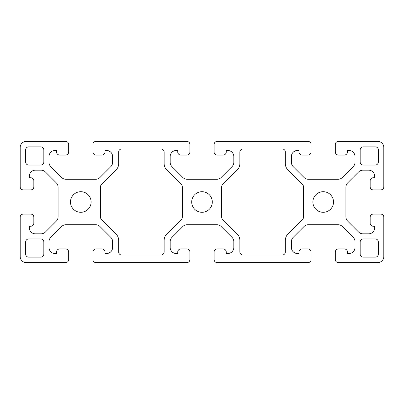 <?xml version="1.0" encoding="UTF-8"?>
<svg xmlns="http://www.w3.org/2000/svg" width="404" height="404" viewBox="0 0 404 404"><rect width="100%" height="100%" fill="white"/><g stroke="black" fill="none" stroke-linecap="round" stroke-linejoin="round"><path stroke-width="0.61" d="M303.505 217.226A3.03 3.03 0 0 1 302.616 219.367L287.986 233.997A9.09 9.09 0 0 0 285.325 240.425L285.325 251.995A3.03 3.03 0 0 1 282.295 255.025L242.905 255.025A3.03 3.03 0 0 1 239.875 251.995L239.875 240.425A9.09 9.09 0 0 0 237.214 233.997L222.584 219.367A3.03 3.03 0 0 1 221.695 217.226L221.695 186.774A3.03 3.03 0 0 1 222.584 184.633L237.214 170.003A9.09 9.09 0 0 0 239.875 163.575L239.875 152.005A3.03 3.03 0 0 1 242.905 148.975L282.295 148.975A3.03 3.03 0 0 1 285.325 152.005L285.325 163.575A9.09 9.09 0 0 0 287.986 170.003L302.616 184.633A3.03 3.03 0 0 1 303.505 186.774L303.505 217.226M100.495 217.226L100.495 186.774A3.03 3.03 0 0 1 101.384 184.633L116.014 170.003A9.09 9.09 0 0 0 118.675 163.575L118.675 152.005A3.03 3.03 0 0 1 121.705 148.975L161.095 148.975A3.03 3.03 0 0 1 164.125 152.005L164.125 163.575A9.09 9.09 0 0 0 166.786 170.003L181.416 184.633A3.03 3.03 0 0 1 182.305 186.774L182.305 217.226A3.03 3.03 0 0 1 181.416 219.367L166.786 233.997A9.09 9.09 0 0 0 164.125 240.425L164.125 251.995A3.03 3.03 0 0 1 161.095 255.025L121.705 255.025A3.03 3.03 0 0 1 118.675 251.995L118.675 240.425A9.09 9.09 0 0 0 116.014 233.997L101.384 219.367A3.03 3.03 0 0 1 100.495 217.226M91.102 202A10.302 10.302 0 0 1 75.649 210.923A10.302 10.302 0 0 1 75.649 193.077A10.302 10.302 0 0 1 91.102 202M212.302 202A10.302 10.302 0 0 1 196.849 210.923A10.302 10.302 0 0 1 196.849 193.077A10.302 10.302 0 0 1 212.302 202M25.654 241.996A3.03 3.03 0 0 1 28.684 238.966L40.804 238.966A3.03 3.03 0 0 1 43.834 241.996L43.834 254.116A3.03 3.03 0 0 1 40.804 257.146L28.684 257.146A3.03 3.03 0 0 1 25.654 254.116L25.654 241.996M363.196 257.146A3.03 3.03 0 0 1 360.166 254.116L360.166 241.996A3.03 3.03 0 0 1 363.196 238.966L375.316 238.966A3.03 3.03 0 0 1 378.346 241.996L378.346 254.116A3.03 3.03 0 0 1 375.316 257.146L363.196 257.146M105.04 251.995A3.03 3.03 0 0 0 102.01 248.965L95.95 248.965A3.03 3.03 0 0 0 92.92 251.995L92.92 259.57A3.03 3.03 0 0 0 95.95 262.6L186.85 262.6A3.03 3.03 0 0 0 189.88 259.57L189.88 251.995A3.03 3.03 0 0 0 186.85 248.965L180.79 248.965A3.03 3.03 0 0 0 177.76 251.995L177.76 253.51L176.245 253.51A6.06 6.06 0 0 1 170.185 247.45L170.185 241.683A6.06 6.06 0 0 1 171.958 237.395L182.855 226.498A6.06 6.06 0 0 1 187.143 224.725L216.857 224.725A6.06 6.06 0 0 1 221.145 226.498L232.042 237.395A6.06 6.06 0 0 1 233.815 241.683L233.815 247.45A6.06 6.06 0 0 1 227.755 253.51L226.24 253.51L226.24 251.995A3.03 3.03 0 0 0 223.21 248.965L217.15 248.965A3.03 3.03 0 0 0 214.12 251.995L214.12 259.57A3.03 3.03 0 0 0 217.15 262.6L308.05 262.6A3.03 3.03 0 0 0 311.08 259.57L311.08 251.995A3.03 3.03 0 0 0 308.05 248.965L301.99 248.965A3.03 3.03 0 0 0 298.96 251.995L298.96 253.51L297.445 253.51A6.06 6.06 0 0 1 291.385 247.45L291.385 241.683A6.06 6.06 0 0 1 293.158 237.395L304.055 226.498A6.06 6.06 0 0 1 308.343 224.725L338.057 224.725A6.06 6.06 0 0 1 342.345 226.498L353.242 237.395A6.06 6.06 0 0 1 355.015 241.683L355.015 247.45A6.06 6.06 0 0 1 348.955 253.51L347.44 253.51L347.44 251.995A3.03 3.03 0 0 0 344.41 248.965L338.35 248.965A3.03 3.03 0 0 0 335.32 251.995L335.32 259.57A3.03 3.03 0 0 0 338.35 262.6L377.74 262.6A6.06 6.06 0 0 0 383.8 256.54L383.8 217.15A3.03 3.03 0 0 0 380.77 214.12L373.195 214.12A3.03 3.03 0 0 0 370.165 217.15L370.165 223.21A3.03 3.03 0 0 0 373.195 226.24L374.71 226.24L374.71 227.755A6.06 6.06 0 0 1 368.65 233.815L362.883 233.815A6.06 6.06 0 0 1 358.595 232.042L347.698 221.145A6.06 6.06 0 0 1 345.925 216.857L345.925 187.143A6.06 6.06 0 0 1 347.698 182.855L358.595 171.958A6.06 6.06 0 0 1 362.883 170.185L368.65 170.185A6.06 6.06 0 0 1 374.71 176.245L374.71 177.76L373.195 177.76A3.03 3.03 0 0 0 370.165 180.79L370.165 186.85A3.03 3.03 0 0 0 373.195 189.88L380.77 189.88A3.03 3.03 0 0 0 383.8 186.85L383.8 147.46A6.06 6.06 0 0 0 377.74 141.4L338.35 141.4A3.03 3.03 0 0 0 335.32 144.43L335.32 152.005A3.03 3.03 0 0 0 338.35 155.035L344.41 155.035A3.03 3.03 0 0 0 347.44 152.005L347.44 150.49L348.955 150.49A6.06 6.06 0 0 1 355.015 156.55L355.015 162.317A6.06 6.06 0 0 1 353.242 166.605L342.345 177.502A6.06 6.06 0 0 1 338.057 179.275L308.343 179.275A6.06 6.06 0 0 1 304.055 177.502L293.158 166.605A6.06 6.06 0 0 1 291.385 162.317L291.385 156.55A6.06 6.06 0 0 1 297.445 150.49L298.96 150.49L298.96 152.005A3.03 3.03 0 0 0 301.99 155.035L308.05 155.035A3.03 3.03 0 0 0 311.08 152.005L311.08 144.43A3.03 3.03 0 0 0 308.05 141.4L217.15 141.4A3.03 3.03 0 0 0 214.12 144.43L214.12 152.005A3.03 3.03 0 0 0 217.15 155.035L223.21 155.035A3.03 3.03 0 0 0 226.24 152.005L226.24 150.49L227.755 150.49A6.06 6.06 0 0 1 233.815 156.55L233.815 162.317A6.06 6.06 0 0 1 232.042 166.605L221.145 177.502A6.06 6.06 0 0 1 216.857 179.275L187.143 179.275A6.06 6.06 0 0 1 182.855 177.502L171.958 166.605A6.06 6.06 0 0 1 170.185 162.317L170.185 156.55A6.06 6.06 0 0 1 176.245 150.49L177.76 150.49L177.76 152.005A3.03 3.03 0 0 0 180.79 155.035L186.85 155.035A3.03 3.03 0 0 0 189.88 152.005L189.88 144.43A3.03 3.03 0 0 0 186.85 141.4L95.95 141.4A3.03 3.03 0 0 0 92.92 144.43L92.92 152.005A3.03 3.03 0 0 0 95.95 155.035L102.01 155.035A3.03 3.03 0 0 0 105.04 152.005L105.04 150.49L106.555 150.49A6.06 6.06 0 0 1 112.615 156.55L112.615 162.317A6.06 6.06 0 0 1 110.842 166.605L99.945 177.502A6.06 6.06 0 0 1 95.657 179.275L65.943 179.275A6.06 6.06 0 0 1 61.655 177.502L50.758 166.605A6.06 6.06 0 0 1 48.985 162.317L48.985 156.55A6.06 6.06 0 0 1 55.045 150.49L56.56 150.49L56.56 152.005A3.03 3.03 0 0 0 59.59 155.035L65.65 155.035A3.03 3.03 0 0 0 68.68 152.005L68.68 144.43A3.03 3.03 0 0 0 65.65 141.4L26.26 141.4A6.06 6.06 0 0 0 20.2 147.46L20.2 186.85A3.03 3.03 0 0 0 23.23 189.88L30.805 189.88A3.03 3.03 0 0 0 33.835 186.85L33.835 180.79A3.03 3.03 0 0 0 30.805 177.76L29.29 177.76L29.29 176.245A6.06 6.06 0 0 1 35.35 170.185L41.117 170.185A6.06 6.06 0 0 1 45.405 171.958L56.302 182.855A6.06 6.06 0 0 1 58.075 187.143L58.075 216.857A6.06 6.06 0 0 1 56.302 221.145L45.405 232.042A6.06 6.06 0 0 1 41.117 233.815L35.35 233.815A6.06 6.06 0 0 1 29.29 227.755L29.29 226.24L30.805 226.24A3.03 3.03 0 0 0 33.835 223.21L33.835 217.15A3.03 3.03 0 0 0 30.805 214.12L23.23 214.12A3.03 3.03 0 0 0 20.2 217.15L20.2 256.54A6.06 6.06 0 0 0 26.26 262.6L65.65 262.6A3.03 3.03 0 0 0 68.68 259.57L68.68 251.995A3.03 3.03 0 0 0 65.65 248.965L59.59 248.965A3.03 3.03 0 0 0 56.56 251.995L56.56 253.51L55.045 253.51A6.06 6.06 0 0 1 48.985 247.45L48.985 241.683A6.06 6.06 0 0 1 50.758 237.395L61.655 226.498A6.06 6.06 0 0 1 65.943 224.725L95.657 224.725A6.06 6.06 0 0 1 99.945 226.498L110.842 237.395A6.06 6.06 0 0 1 112.615 241.683L112.615 247.45A6.06 6.06 0 0 1 106.555 253.51L105.04 253.51L105.04 251.995M375.316 146.854A3.03 3.03 0 0 1 378.346 149.884L378.346 162.004A3.03 3.03 0 0 1 375.316 165.034L363.196 165.034A3.03 3.03 0 0 1 360.166 162.004L360.166 149.884A3.03 3.03 0 0 1 363.196 146.854L375.316 146.854M25.654 149.884A3.03 3.03 0 0 1 28.684 146.854L40.804 146.854A3.03 3.03 0 0 1 43.834 149.884L43.834 162.004A3.03 3.03 0 0 1 40.804 165.034L28.684 165.034A3.03 3.03 0 0 1 25.654 162.004L25.654 149.884M333.502 202A10.302 10.302 0 0 1 318.049 210.923A10.302 10.302 0 0 1 318.049 193.077A10.302 10.302 0 0 1 333.502 202"/></g></svg>
